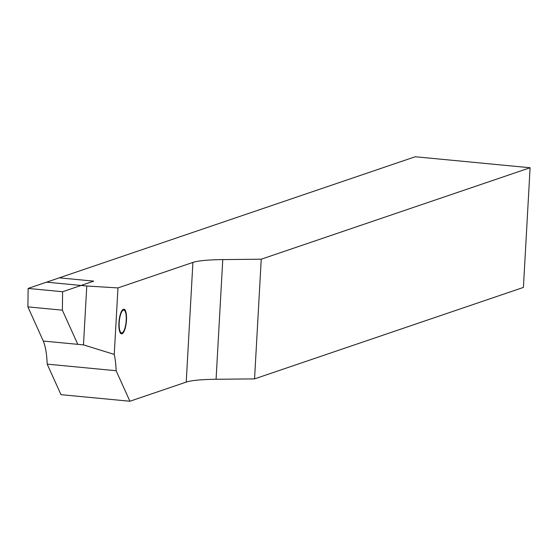 <?xml version="1.0" encoding="UTF-8"?>
<svg xmlns="http://www.w3.org/2000/svg" width="558" height="558" viewBox="0 0 558 558"><rect width="100%" height="100%" fill="white"/><g stroke="black" fill="none" stroke-linecap="round" stroke-linejoin="round"><path stroke-width="0.84" d="M118.924 322.81A12.388 3.669 -84.5 0 1 123.883 309.195A12.388 3.669 -84.5 0 1 126.485 320.236A12.388 3.669 -84.5 0 1 121.525 333.851A12.388 3.669 -84.5 0 1 118.924 322.81M43.28 341.043L83.484 344.886L86.776 286.01L46.572 282.16L415.222 156.749L530.1 167.742L261.242 259.205L254.553 378.882L216.079 379.273A60.417 7.638 3.2 0 0 186.219 382.097L129.909 401.251L60.982 394.659L47.193 364.13A48.33 14.327 95.5 0 0 43.28 341.043L27.9 306.879L28.137 288.43L59.274 277.835L93.737 281.134L62.601 291.729L28.137 288.43M530.1 167.742L523.411 287.419L254.553 378.882M86.776 286.01L117.961 287.914L192.915 262.42A60.417 7.638 -176.8 0 1 222.768 259.596L261.242 259.205M129.909 401.251L116.12 370.721A48.33 14.327 95.5 0 0 114.251 354.407L117.961 287.914M114.251 354.407L83.484 344.886M47.193 364.13L116.12 370.721M77.792 344.342L62.363 310.178L27.9 306.879M62.363 310.178L62.601 291.729M120.974 313.498A11.481 3.404 95.5 0 0 119.259 327.4A11.481 3.404 95.5 0 0 122.718 332.484A11.481 3.404 95.5 0 0 124.434 329.548A11.481 3.404 95.5 0 0 124.797 310.764A11.481 3.404 95.5 0 0 120.974 313.498M222.768 259.596L216.079 379.273M192.915 262.42L186.219 382.097M122.718 332.484L121.274 333.803M124.797 310.764L123.625 309.202"/></g></svg>
